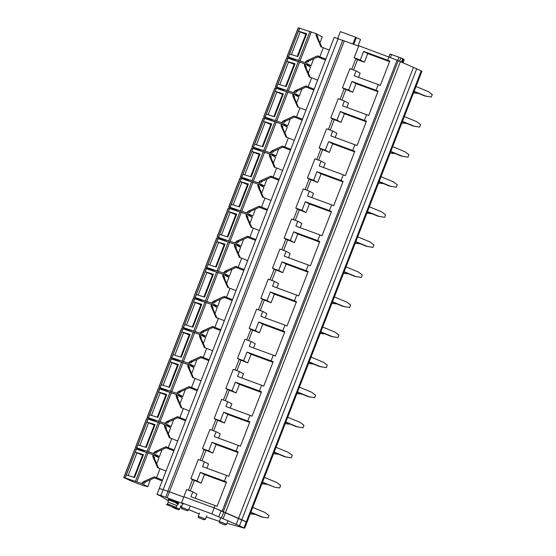 <?xml version="1.0" encoding="UTF-8"?>
<svg xmlns="http://www.w3.org/2000/svg" width="556" height="556" viewBox="0 0 556 556"><rect width="100%" height="100%" fill="white"/><g stroke="black" fill="none" stroke-linecap="round" stroke-linejoin="round"><path stroke-width="0.83" d="M246.725 522.147L214.095 507.83L183.848 496.73L181.534 502.749L211.864 513.883L239.469 525.774L244.39 528.158L226.994 523.224M169.455 491.845L183.73 497.085L168.023 491.254L165.688 497.266L183.855 504.007L181.534 502.749M168.065 491.268L159.322 488.439L156.987 494.458L160.204 495.792L168.155 500.622M358.648 46.072L334.219 37.419L159.28 488.425L168.023 491.254M351.712 69.312L355.805 58.769L356.465 59.012L354.116 57.748L358.787 45.724L397.095 60.152L222.157 511.159M421.246 70.8L246.315 521.806L247.01 522.188L421.941 71.182L397.095 60.152M416.729 68.756L241.797 519.763L221.128 510.735L218.793 516.746M413.462 67.408L236.196 524.426M400.369 61.737L223.102 518.755M389.033 56.823L387.713 60.229L389.784 61.084L380.332 85.45L378.261 84.595L376.051 90.294L378.122 91.156L368.67 115.523L366.599 114.661L364.382 120.367L366.46 121.222L357.008 145.589L354.936 144.734L352.719 150.433L354.797 151.288L345.345 175.654L343.274 174.799L341.057 180.498L343.135 181.353L333.683 205.72L331.612 204.865L329.395 210.564L331.473 211.419L322.021 235.786L319.95 234.931L317.733 240.63L319.811 241.492L310.359 265.858L308.288 264.997L306.071 270.702L308.149 271.557L298.697 295.924L296.619 295.069L294.409 300.768L296.487 301.623L287.035 325.99L284.957 325.135L282.747 330.834L284.825 331.689L275.373 356.055L273.295 355.201L271.085 360.9L273.163 361.754L263.711 386.121L261.633 385.266L259.423 390.965L261.501 391.827L252.049 416.194L249.971 415.332L247.761 421.038L249.839 421.893L240.387 446.26L238.309 445.405L236.098 451.104L238.176 451.958L228.725 476.325L226.646 475.47L224.436 481.169L226.514 482.024L217.062 506.391L214.984 505.536L214.095 507.83M214.984 505.536L190.916 496.703L192.8 491.851L186.621 489.586L183.848 496.73M188.442 490.253L192.529 479.703L201.105 483.15L204.448 474.532L226.306 482.559M226.646 475.47L202.579 466.63L204.462 461.786L198.284 459.52L190.847 478.681L192.529 479.703M200.104 460.187L204.191 449.637L212.767 453.084L216.11 444.466L237.968 452.494M238.309 445.405L214.241 436.564L216.124 431.72L209.946 429.454L202.509 448.616L204.191 449.637M211.766 430.122L215.853 419.572L224.429 423.019L227.772 414.401L249.63 422.421M249.971 415.332L225.903 406.499L227.786 401.654L221.608 399.382L214.171 418.55L215.853 419.572M223.429 400.049L227.515 389.506L236.091 392.953L239.434 384.335L261.292 392.355M261.633 385.266L237.565 376.433L239.448 371.582L233.27 369.316L225.833 388.484L227.515 389.506M235.091 369.983L239.177 359.44L247.754 362.887L251.097 354.269L272.954 362.29M273.295 355.201L249.227 346.367L251.11 341.516L244.932 339.25L237.495 358.418L239.177 359.44M246.753 339.918L250.839 329.367L259.416 332.815L262.759 324.197L284.616 332.224M284.957 325.135L260.889 316.294L262.773 311.45L256.594 309.185L249.157 328.346L250.839 329.367M258.415 309.852L262.501 299.302L271.078 302.749L274.421 294.131L296.279 302.158M296.619 295.069L272.551 286.229L274.435 281.385L268.256 279.119L260.82 298.28L262.501 299.302M270.077 279.786L274.164 269.236L282.74 272.683L286.083 264.065L307.941 272.086M308.288 264.997L284.213 256.163L286.097 251.319L279.918 249.046L272.482 268.214L274.164 269.236M281.739 249.713L285.826 239.17L294.402 242.618L297.745 234L319.603 242.02M319.95 234.931L295.875 226.097L297.759 221.246L291.58 218.981L284.144 238.149L285.826 239.17M293.401 219.648L297.488 209.105L306.064 212.552L309.407 203.934L331.265 211.954M331.612 204.865L307.537 196.032L309.421 191.181L303.242 188.915L295.806 208.083L297.488 209.105M305.063 189.582L309.15 179.032L317.726 182.479L321.069 173.861L342.927 181.888M343.274 174.799L319.2 165.959L321.083 161.115L314.904 158.849L307.468 178.01L309.15 179.032M316.725 159.516L320.819 148.966L329.388 152.413L332.731 143.796L354.589 151.823M354.936 144.734L330.862 135.893L332.745 131.049L326.567 128.784L319.13 147.945L320.819 148.966M328.387 129.451L332.481 118.901L341.05 122.348L344.393 113.73L366.251 121.75M366.599 114.661L342.524 105.828L344.407 100.984L338.229 98.711L330.792 117.879L332.481 118.901M340.05 99.378L344.143 88.835L352.712 92.282L356.055 83.664L377.913 91.684M378.261 84.595L354.186 75.762L356.069 70.911L349.891 68.645L342.454 87.813L344.143 88.835M344.324 40.817L169.392 491.817M338.152 38.482L160.872 495.5L165.688 497.266M337.749 38.371L340.369 31.616L355.555 37.189L352.921 43.973M353.762 44.285L356.347 37.62A7.339 0.347 21.2 0 1 360.483 39.573L358.05 45.856M356.347 37.62L355.555 37.189M354.116 57.748L360.295 60.013L363.638 51.395L387.713 60.229M404.142 59.839L402.968 62.863L404.142 59.839L403.399 59.221M402.127 62.494L403.461 59.054L402.766 58.721L401.425 62.189M399.549 61.32L400.862 57.935L402.766 58.721M400.862 57.935L399.02 57.219L397.769 60.437M388.929 56.788L390.013 54.002L399.02 57.219M190.847 478.681L197.026 480.954L200.368 472.336L224.436 481.169M200.368 472.336L204.448 474.532M363.638 51.395L367.718 53.598L389.575 61.619M342.454 87.813L348.633 90.079L351.976 81.461L376.051 90.294M351.976 81.461L356.055 83.664M330.792 117.879L336.971 120.145L340.314 111.527L364.382 120.367M340.314 111.527L344.393 113.73M319.13 147.945L325.309 150.21L328.652 141.599L352.719 150.433M328.652 141.599L332.731 143.796M307.468 178.01L313.647 180.283L316.99 171.665L341.057 180.498M316.99 171.665L321.069 173.861M295.806 208.083L301.984 210.349L305.327 201.731L329.395 210.564M305.327 201.731L309.407 203.934M284.144 238.149L290.322 240.414L293.665 231.796L317.733 240.63M293.665 231.796L297.745 234M272.482 268.214L278.66 270.48L282.003 261.862L306.071 270.702M282.003 261.862L286.083 264.065M260.82 298.28L266.998 300.546L270.341 291.935L294.409 300.768M270.341 291.935L274.421 294.131M249.157 328.346L255.336 330.618L258.679 322L282.747 330.834M258.679 322L262.759 324.197M237.495 358.418L243.674 360.684L247.017 352.066L271.085 360.9M247.017 352.066L251.097 354.269M225.833 388.484L232.012 390.75L235.355 382.132L259.423 390.965M235.355 382.132L239.434 384.335M214.171 418.55L220.35 420.816L223.693 412.198L247.761 421.038M223.693 412.198L227.772 414.401M202.509 448.616L208.688 450.881L212.031 442.27L236.098 451.104M212.031 442.27L216.11 444.466M192.8 491.851L196.88 494.055L195.239 498.287M190.277 490.927L194.266 480.641M197.026 480.954L201.105 483.15M204.462 461.786L208.542 463.989L206.901 468.221M201.939 460.861L205.928 450.575M208.688 450.881L212.767 453.084M216.124 431.72L220.204 433.916L218.564 438.149M213.601 430.796L217.591 420.51M220.35 420.816L224.429 423.019M227.786 401.654L231.866 403.851L230.226 408.083M225.263 400.723L229.253 390.444M232.012 390.75L236.091 392.953M239.448 371.582L243.528 373.785L241.888 378.017M236.925 370.657L240.915 360.371M243.674 360.684L247.754 362.887M251.11 341.516L255.19 343.719L253.55 347.952M248.588 340.592L252.577 330.306M255.336 330.618L259.416 332.815M262.773 311.45L266.852 313.654L265.212 317.886M260.25 310.526L264.239 300.24M266.998 300.546L271.078 302.749M274.435 281.385L278.514 283.581L276.874 287.813M271.912 280.46L275.901 270.174M278.66 270.48L282.74 272.683M286.097 251.319L290.176 253.515L288.536 257.748M283.574 250.388L287.563 240.109M290.322 240.414L294.402 242.618M297.759 221.246L301.839 223.449L300.198 227.682M295.236 220.322L299.225 210.036M301.984 210.349L306.064 212.552M309.421 191.181L313.501 193.384L311.86 197.616M306.898 190.256L310.887 179.97M313.647 180.283L317.726 182.479M321.083 161.115L325.163 163.318L323.522 167.551M318.56 160.191L322.549 149.905M325.309 150.21L329.388 152.413M332.745 131.049L336.825 133.245L335.185 137.478M330.222 130.125L334.212 119.839M336.971 120.145L341.05 122.348M344.407 100.984L348.487 103.18L346.847 107.412M341.884 100.052L345.874 89.773M348.633 90.079L352.712 92.282M356.069 70.911L360.149 73.114L358.509 77.347M353.546 69.986L357.536 59.7L364.375 62.216L367.718 53.598M355.805 58.769L357.536 59.7M360.295 60.013L364.375 62.216M250.395 513.897L255.267 514.37M250.763 512.514L261.16 516.802L268.02 517.99L268.979 515.516L265.08 512.549L252.73 507.447M250.86 512.264L263.21 517.358M261.904 483.789L266.929 484.304M262.425 482.448L274.873 487.292L279.682 487.918L280.641 485.451L276.742 482.483L264.392 477.382M262.522 482.191L274.873 487.292M273.566 453.724L278.591 454.238M274.087 452.375L284.484 456.671L291.351 457.852L292.303 455.385L288.404 452.41L276.054 447.316M274.184 452.125L286.535 457.227M285.381 423.693L290.253 424.172M285.749 422.31L296.146 426.605L303.013 427.786L303.965 425.319L300.066 422.345L287.716 417.25M285.847 422.06L298.197 427.154M297.043 393.627L301.915 394.107M297.411 392.244L307.809 396.532L314.675 397.721L315.627 395.253L311.728 392.279L299.378 387.185M297.509 391.994L309.859 397.088M308.552 363.52L313.577 364.034M309.073 362.178L319.471 366.467L326.337 367.655L327.289 365.181L323.39 362.213L311.04 357.112M309.171 361.928L321.521 367.023M320.214 333.454L325.239 333.968M320.736 332.113L331.133 336.401L337.999 337.582L338.951 335.115L335.053 332.147L322.702 327.046M320.833 331.856L333.183 336.957M331.876 303.388L336.901 303.903M332.398 302.04L342.795 306.335L349.661 307.517L350.614 305.049L346.715 302.075L334.364 296.98M332.495 301.79L344.845 306.891M343.691 273.357L348.563 273.837M344.06 271.974L354.457 276.269L361.324 277.451L362.276 274.984L358.377 272.009L346.027 266.915M344.157 271.724L356.507 276.818M355.201 243.25L360.225 243.771M355.722 241.909L366.119 246.197L372.986 247.385L373.938 244.918L370.039 241.943L357.689 236.849M355.819 241.658L368.169 246.753M366.863 213.184L371.894 213.699M367.384 211.843L377.781 216.131L384.648 217.32L385.6 214.845L381.701 211.878L369.351 206.776M367.481 211.593L379.831 216.687M378.525 183.119L383.557 183.633M379.046 181.777L389.443 186.065L396.31 187.247L397.262 184.78L393.363 181.812L381.013 176.711M379.143 181.52L391.493 186.621M390.187 153.053L395.219 153.567M390.708 151.705L401.105 156L407.972 157.181L408.924 154.714L405.025 151.739L392.675 146.645M390.805 151.454L403.156 156.556M402.009 123.022L406.881 123.501M402.37 121.639L412.767 125.934L419.634 127.115L420.586 124.648L416.687 121.674L404.337 116.579M402.468 121.389L414.818 126.483M413.511 92.915L418.543 93.436M414.032 91.573L424.43 95.861L431.296 97.05L432.248 94.583L428.349 91.608L415.999 86.514M414.13 91.323L426.48 96.417M143.142 455.454L135.205 452.118L143.448 454.662L134.587 477.514L126.344 474.97L125.176 477.972L123.752 477.604L133.162 481.809A9.688 0.466 -158.8 0 0 143.698 485.617L147.778 486.722L141.877 483.539L125.176 477.972M156.66 463.822L158.974 457.852L153.074 454.669L136.324 449.095L125.128 477.958M136.324 449.095L134.941 448.741L123.752 477.604M141.877 483.539L143.17 481.837L154.186 476.805L156.556 477.701L160.052 468.68L157.682 467.784L152.886 456.789L152.851 455.253L154.512 457.428L154.547 458.964L158.529 468.103M153.074 454.669L152.851 455.253M150.356 479.745L147.778 486.722M143.17 481.837L145.651 481.892L144.588 483.011L142.107 482.955M145.651 481.892L155.207 477.528L154.186 476.805M162.185 480.947L154.464 477.868M156.556 477.701L162.526 480.064M160.052 468.68L166.022 471.043M154.804 425.382L146.867 422.053L155.11 424.596L146.249 447.448L138.006 444.897L136.839 447.907L135.414 447.538L144.595 451.653M168.322 433.756L170.636 427.786L164.736 424.603L147.986 419.029L136.79 447.893M136.839 447.907L153.539 453.467L159.44 456.65L155.36 455.552A9.688 0.466 -158.8 0 1 153.845 455.086M147.986 419.029L146.603 418.675L135.414 447.538M153.539 453.467L154.832 451.764L165.848 446.739L168.218 447.636L171.714 438.614L169.344 437.718L164.548 426.723L164.513 425.187L166.174 427.362L166.209 428.898L170.192 438.038M164.736 424.603L164.513 425.187M162.018 449.679L159.44 456.65M154.832 451.764L157.313 451.826L156.25 452.945L153.769 452.89M157.313 451.826L166.869 447.462L165.848 446.739M173.847 450.881L166.3 447.865M168.218 447.636L174.188 449.999M171.714 438.614L177.684 440.977M166.466 395.316L158.536 391.98L166.772 394.531L157.911 417.382L149.668 414.832L148.501 417.841L147.076 417.473L156.257 421.58M179.984 403.684L182.298 397.721L176.398 394.538L159.648 388.957L148.452 417.827M148.501 417.841L165.201 423.401L171.102 426.584L167.022 425.486A9.688 0.466 -158.8 0 1 165.507 425.02M159.648 388.957L158.265 388.602L147.076 417.473M165.201 423.401L166.494 421.698L177.51 416.673L179.88 417.563L183.376 408.549L181.006 407.652L176.21 396.657L176.176 395.114L177.837 397.297L177.871 398.833L181.854 407.972M176.398 394.538L176.176 395.114M173.68 419.613L171.102 426.584M166.494 421.698L168.975 421.754L167.912 422.88L165.431 422.824M168.975 421.754L178.532 417.396L177.51 416.673M185.509 420.809L177.788 417.73M179.88 417.563L185.85 419.933M183.376 408.549L189.346 410.912M178.129 365.25L170.199 361.914L178.434 364.458L169.573 387.31L161.33 384.766L160.163 387.775L158.738 387.4L167.919 391.514M191.646 373.618L193.961 367.655L188.06 364.472L171.311 358.891L160.114 387.754M160.163 387.775L176.864 393.335L182.764 396.518L178.685 395.413A9.688 0.466 -158.8 0 1 177.169 394.955M171.311 358.891L169.927 358.537L158.738 387.4M176.864 393.335L178.156 391.632L189.172 386.601L191.542 387.497L195.038 378.476L192.668 377.587L187.872 366.585L187.838 365.049L189.499 367.231L189.533 368.767L193.516 377.906M188.06 364.472L187.838 365.049M185.343 389.541L182.764 396.518M178.156 391.632L180.637 391.688L179.574 392.814L177.093 392.758M180.637 391.688L190.194 387.323L189.172 386.601M197.171 390.743L189.45 387.664M191.542 387.497L197.512 389.867M195.038 378.476L201.008 380.846M189.791 335.185L181.861 331.849L190.096 334.392L181.235 357.244L172.992 354.7L171.825 357.703L170.4 357.334L179.581 361.449M203.308 343.552L205.623 337.589L199.722 334.406L182.973 328.825L171.776 357.689M171.825 357.703L188.526 363.27L194.433 366.453L190.347 365.348A9.688 0.466 -158.8 0 1 188.831 364.889M182.973 328.825L181.59 328.471L170.4 357.334M188.526 363.27L189.818 361.567L200.834 356.535L203.204 357.432L206.707 348.41L204.33 347.514L199.535 336.519L199.5 334.983L201.161 337.158L201.196 338.701L205.178 347.834M199.722 334.406L199.5 334.983M197.005 359.475L194.433 366.453M189.818 361.567L192.3 361.622L191.236 362.748L188.755 362.686M192.3 361.622L201.856 357.258L200.834 356.535M208.834 360.677L201.112 357.598M203.204 357.432L209.174 359.795M206.707 348.41L212.67 350.78M201.453 305.119L193.523 301.783L201.758 304.327L192.897 327.178L184.655 324.635L183.487 327.637L182.062 327.269L191.243 331.383M214.97 313.487L217.285 307.517L211.384 304.334L194.635 298.76L183.438 327.623M183.487 327.637L200.188 333.204L206.095 336.387L202.009 335.282A9.688 0.466 -158.8 0 1 200.494 334.823M194.635 298.76L193.259 298.405L182.062 327.269M200.188 333.204L201.48 331.501L212.496 326.469L214.866 327.366L218.369 318.345L215.992 317.448L211.197 306.453L211.162 304.917L212.823 307.093L212.858 308.629L216.84 317.768M211.384 304.334L211.162 304.917M208.667 329.409L206.095 336.387M201.48 331.501L203.962 331.557L202.898 332.676L200.417 332.62M203.962 331.557L213.518 327.192L212.496 326.469M220.496 330.611L212.774 327.533M214.866 327.366L220.836 329.729M218.369 318.345L224.332 320.708M213.115 275.046L205.185 271.717L213.421 274.261L204.559 297.112L196.317 294.562L195.149 297.571L193.724 297.203L202.905 301.317M226.633 283.421L228.947 277.451L223.046 274.268L206.297 268.694L195.1 297.557M195.149 297.571L211.857 303.131L217.757 306.314L213.671 305.216A9.688 0.466 -158.8 0 1 212.156 304.751M206.297 268.694L204.921 268.339L193.724 297.203M211.857 303.131L213.143 301.428L224.158 296.404L226.528 297.3L230.031 288.279L227.654 287.382L222.859 276.388L222.824 274.852L224.485 277.027L224.52 278.563L228.502 287.702M223.046 274.268L222.824 274.852M220.329 299.343L217.757 306.314M213.143 301.428L215.624 301.491L214.56 302.61L212.079 302.554M215.624 301.491L225.18 297.126L224.158 296.404M232.158 300.546L224.61 297.529M226.528 297.3L232.498 299.663M230.031 288.279L235.994 290.642M224.777 244.981L216.847 241.645L225.083 244.195L216.221 267.047L207.979 264.496L206.818 267.505L205.386 267.137L214.574 271.245M238.302 253.348L240.609 247.385L234.708 244.202L217.959 238.621L206.762 267.492M206.818 267.505L223.519 273.065L229.419 276.249L225.333 275.15A9.688 0.466 -158.8 0 1 223.818 274.685M217.959 238.621L216.583 238.267L205.386 267.137M223.519 273.065L224.805 271.363L235.82 266.338L238.19 267.227L241.693 258.213L239.316 257.317L234.521 246.322L234.486 244.779L236.147 246.961L236.182 248.497L240.164 257.636M234.708 244.202L234.486 244.779M231.991 269.278L229.419 276.249M224.805 271.363L227.286 271.418L226.222 272.544L223.741 272.489M227.286 271.418L236.842 267.061L235.82 266.338M243.82 270.473L236.098 267.394M238.19 267.227L244.16 269.597M241.693 258.213L247.656 260.576M236.439 214.915L228.509 211.579L236.745 214.123L227.884 236.974L219.641 234.43L218.48 237.44L217.048 237.065L226.236 241.179M249.964 223.283L252.278 217.32L246.371 214.136L229.621 208.556L218.425 237.419M218.48 237.44L235.181 243L241.082 246.183L236.995 245.078A9.688 0.466 -158.8 0 1 235.48 244.619M229.621 208.556L228.245 208.201L217.048 237.065M235.181 243L236.467 241.297L247.483 236.265L249.852 237.162L253.355 228.141L250.978 227.251L246.183 216.249L246.148 214.713L247.809 216.896L247.844 218.432L251.826 227.571M246.371 214.136L246.148 214.713M243.653 239.205L241.082 246.183M236.467 241.297L238.948 241.353L237.885 242.479L235.403 242.423M238.948 241.353L248.504 236.988L247.483 236.265M255.482 240.407L247.761 237.329M249.852 237.162L255.823 239.532M253.355 228.141L259.318 230.511M248.101 184.849L240.171 181.513L248.407 184.057L239.546 206.908L231.303 204.365L230.142 207.367L228.711 206.999L237.898 211.113M261.626 193.217L263.94 187.254L258.033 184.071L241.283 178.49L230.087 207.353M230.142 207.367L246.843 212.934L252.744 216.117L248.657 215.012A9.688 0.466 -158.8 0 1 247.149 214.553M241.283 178.49L239.907 178.135L228.711 206.999M246.843 212.934L248.129 211.231L259.145 206.2L261.515 207.096L265.017 198.075L262.64 197.178L257.845 186.184L257.81 184.648L259.471 186.823L259.506 188.366L263.495 197.498M258.033 184.071L257.81 184.648M255.315 209.139L252.744 216.117M248.129 211.231L250.61 211.287L249.547 212.413L247.066 212.35M250.61 211.287L260.166 206.922L259.145 206.2M267.144 210.342L259.423 207.263M261.515 207.096L267.485 209.459M265.017 198.075L270.98 200.445M259.763 154.783L251.833 151.447L260.069 153.991L251.208 176.843L242.965 174.299L241.804 177.301L240.373 176.933L249.561 181.047M273.288 163.151L275.602 157.181L269.695 153.998L252.945 148.424L241.749 177.288M241.804 177.301L258.505 182.868L264.406 186.051L260.319 184.946A9.688 0.466 -158.8 0 1 258.811 184.488M252.945 148.424L251.569 148.07L240.373 176.933M258.505 182.868L259.791 181.166L270.807 176.134L273.177 177.03L276.68 168.009L274.303 167.113L269.507 156.118L269.472 154.582L271.133 156.757L271.168 158.293L275.157 167.432M269.695 153.998L269.472 154.582M266.977 179.074L264.406 186.051M259.791 181.166L262.272 181.221L261.209 182.34L258.728 182.285M262.272 181.221L271.828 176.857L270.807 176.134M278.806 180.276L271.085 177.197M273.177 177.03L279.147 179.393M276.68 168.009L282.643 170.372M271.425 124.711L263.495 121.382L271.731 123.925L262.87 146.777L254.627 144.226L253.466 147.236L252.035 146.867L261.223 150.982M284.95 133.086L287.264 127.115L281.364 123.932L264.607 118.359L253.411 147.222M253.466 147.236L270.167 152.796L276.068 155.979L271.981 154.881A9.688 0.466 -158.8 0 1 270.473 154.415M264.607 118.359L263.231 118.004L252.035 146.867M270.167 152.796L271.453 151.093L282.469 146.068L284.839 146.965L288.342 137.944L285.965 137.047L281.169 126.052L281.134 124.516L282.795 126.692L282.83 128.227L286.82 137.367M281.364 123.932L281.134 124.516M278.639 149.008L276.068 155.979M271.453 151.093L273.934 151.156L272.871 152.274L270.39 152.219M273.934 151.156L283.49 146.791L282.469 146.068M290.468 150.21L282.928 147.194M284.839 146.965L290.809 149.328M288.342 137.944L294.305 140.307M283.087 94.645L275.157 91.309L283.393 93.86L274.532 116.711L266.289 114.161L265.129 117.17L263.697 116.802L272.885 120.909M296.612 103.013L298.926 97.05L293.026 93.867L276.269 88.286L265.073 117.156M265.129 117.17L281.829 122.73L287.73 125.913L283.643 124.815A9.688 0.466 -158.8 0 1 282.135 124.349M276.269 88.286L274.893 87.931L263.697 116.802M281.829 122.73L283.115 121.027L294.131 116.002L296.501 116.892L300.004 107.878L297.627 106.981L292.831 95.986L292.797 94.444L294.458 96.626L294.492 98.162L298.482 107.301M293.026 93.867L292.797 94.444M290.301 118.942L287.73 125.913M283.115 121.027L285.603 121.083L284.533 122.209L282.052 122.153M285.603 121.083L295.153 116.725L294.131 116.002M302.13 120.138L294.409 117.059M296.501 116.892L302.471 119.262M300.004 107.878L305.967 110.241M294.75 64.579L286.82 61.243L295.055 63.787L286.194 86.639L277.951 84.095L276.791 87.104L275.359 86.729L284.547 90.843M308.274 72.947L310.589 66.984L304.688 63.801L287.932 58.22L276.735 87.083M276.791 87.104L293.492 92.664L299.392 95.847L295.305 94.742A9.688 0.466 -158.8 0 1 293.797 94.284M287.932 58.22L286.555 57.866L275.359 86.729M293.492 92.664L294.777 90.962L305.793 85.93L308.163 86.826L311.666 77.805L309.289 76.916L304.493 65.914L304.459 64.378L306.12 66.56L306.154 68.096L310.144 77.235M304.688 63.801L304.459 64.378M301.964 88.87L299.392 95.847M294.777 90.962L297.265 91.017L296.195 92.143L293.714 92.087M297.265 91.017L306.815 86.653L305.793 85.93M313.792 90.072L306.071 86.993M308.163 86.826L314.133 89.196M311.666 77.805L317.629 80.175M306.412 34.514L298.482 31.178L306.717 33.721L297.856 56.573L289.613 54.029L288.453 57.032L287.021 56.663L296.209 60.778M319.936 42.881L322.251 36.918L316.35 33.735L299.594 28.154L288.397 57.018M288.453 57.032L305.154 62.599L311.054 65.782L306.968 64.677A9.688 0.466 -158.8 0 1 305.459 64.218M299.594 28.154L298.218 27.8L287.021 56.663M305.154 62.599L306.439 60.896L317.455 55.864L319.825 56.761L323.328 47.74L320.951 46.843L316.155 35.848L316.121 34.312L317.782 36.487L317.817 38.03L321.806 47.163M316.35 33.735L316.121 34.312M313.626 58.804L311.054 65.782M306.439 60.896L308.927 60.951L307.857 62.077L305.376 62.015M308.927 60.951L318.477 56.587L317.455 55.864M325.455 60.006L317.733 56.927M319.825 56.761L325.795 59.124M323.328 47.74L329.291 50.109M183.862 496.737L214.192 507.871L211.864 513.883M214.192 507.871L221.128 510.735M243.98 527.825L246.315 521.806L241.797 519.763L239.469 525.774M169.462 491.851L167.127 497.863M160.872 495.5L157.014 494.458L159.35 488.446M180.63 506.294L181.541 506.669M188.706 509.63L199.201 513.959M206.366 516.92L219.391 521.403M167.446 504.104L168.19 502.179L176.864 505.543L178.379 503.958L178.691 503.138L175.939 501.818L168.461 499.17L168.141 499.99L170.24 500.581C175.383 502.339 181.798 505.3 176.28 503.368M176.593 508.538L166.369 504.57L176.593 508.538L176.113 507.454L176.857 505.543M166.369 504.57L167.453 504.097L169.226 504.605C173.583 506.099 179.011 508.608 174.341 506.968M398.256 60.667L223.324 511.673M342.781 40.178L167.849 491.184M391.605 54.495L390.472 57.421M222.713 522.703L219.321 521.584C219.356 523.404 219.502 522.473 222.747 524.1L225.548 525.01L226.542 524.384L222.713 522.703M226.542 524.384L227.87 520.965M184.675 508.462L181.284 507.364C181.319 509.171 181.458 508.24 184.71 509.866L187.504 510.769L188.505 510.151L184.675 508.462M201.654 517.518L198.256 516.399C198.297 518.22 198.436 517.288 201.689 518.915L204.483 519.825L205.484 519.2L201.654 517.518M205.484 519.2L206.811 515.78M180.832 505.772L179.505 509.199L176.238 507.732M175.383 508.483L175.71 508.907L175.383 508.483M136.971 452.786L128.151 475.526M136.373 449.109L126.344 474.97M142.551 455.204L133.968 477.326M146.687 452.299L135.49 481.162M135.087 448.762L123.891 477.625M148.049 452.779L136.859 481.642M152.886 456.789L154.547 458.964M148.633 422.72L139.813 445.46M148.035 419.043L138.006 444.897M154.214 425.138L145.637 447.253M158.349 422.226L147.152 451.097M146.749 418.696L135.553 447.559M159.711 422.706L148.521 451.576M164.548 426.723L166.209 428.898M160.295 392.654L151.475 415.388M159.697 388.978L149.668 414.832M165.876 395.073L157.299 417.188M170.011 392.161L158.814 421.024M158.411 388.63L147.215 417.493M171.373 392.64L160.184 421.504M176.21 396.657L177.871 398.833M171.957 362.582L163.137 385.322M171.359 358.912L161.33 384.766M177.538 365L168.961 387.122M181.673 362.095L170.477 390.958M170.073 358.557L158.877 387.421M183.035 362.575L171.846 391.438M187.872 366.585L189.533 368.767M183.619 332.516L174.799 355.256M183.021 328.839L172.992 354.7M189.2 334.934L180.624 357.056M193.335 332.029L182.139 360.893M181.736 328.492L170.539 357.355M194.697 332.509L183.508 361.372M199.535 336.519L201.196 338.701M195.281 302.45L186.462 325.19M194.683 298.774L184.655 324.635M200.862 304.869L192.286 326.991M204.997 301.964L193.801 330.827M193.398 298.426L182.201 327.289M206.366 302.443L195.17 331.306M211.197 306.453L212.858 308.629M206.943 272.384L198.124 295.125M206.345 268.708L196.317 294.562M212.524 274.803L203.948 296.918M216.659 271.891L205.463 300.761M205.06 268.36L193.863 297.224M218.028 272.37L206.832 301.241M222.859 276.388L224.52 278.563M218.605 242.319L209.786 265.052M218.008 238.642L207.979 264.496M224.186 244.737L215.61 266.852M228.321 241.825L217.132 270.689M216.722 238.295L205.525 267.158M229.691 242.305L218.494 271.168M234.521 246.322L236.182 248.497M230.267 212.246L221.448 234.986M229.67 208.576L219.641 234.43M235.848 214.665L227.272 236.786M239.983 211.76L228.794 240.623M228.384 208.222L217.187 237.085M241.353 212.239L230.156 241.102M246.183 216.249L247.844 218.432M241.929 182.18L233.11 204.921M241.332 178.504L231.303 204.365M247.51 184.599L238.934 206.721M251.646 181.694L240.456 210.557M240.046 178.156L228.85 207.02M253.015 182.173L241.818 211.037M257.845 186.184L259.506 188.366M253.592 152.115L244.772 174.855M252.994 148.438L242.965 174.299M259.172 154.533L250.596 176.655M263.308 151.628L252.118 180.491M251.708 148.091L240.512 176.954M264.677 152.108L253.48 180.971M269.507 156.118L271.168 158.293M265.254 122.049L256.434 144.789M264.663 118.372L254.627 144.226M270.835 124.468L262.258 146.582M274.97 121.555L263.78 150.426M263.37 118.025L252.174 146.888M276.339 122.035L265.142 150.905M281.169 126.052L282.83 128.227M276.916 91.983L268.096 114.717M276.325 88.307L266.289 114.161M282.497 94.402L273.92 116.517M286.639 91.49L275.442 120.353M275.032 87.959L263.836 116.823M288.001 91.969L276.805 120.833M292.831 95.986L294.492 98.162M288.578 61.911L279.758 84.651M287.987 58.241L277.951 84.095M294.159 64.329L285.582 86.451M298.301 61.424L287.104 90.287M286.694 57.887L275.498 86.75M299.663 61.904L288.467 90.767M304.493 65.914L306.154 68.096M300.24 31.845L291.42 54.585M299.649 28.168L289.613 54.029M305.821 34.263L297.245 56.385M309.963 31.358L298.767 60.222M298.357 27.821L287.16 56.684M311.325 31.838L300.129 60.701M316.155 35.848L317.817 38.03M223.797 511.916L221.469 517.928M220.649 518.157L219.321 521.584M182.611 503.924L181.277 507.343M189.832 506.724L188.505 510.151M199.583 512.98L198.256 516.399M172.311 507.169L178.511 509.817L179.505 509.199M247.01 522.188L244.675 528.2M168.19 502.179L168.141 499.997"/></g></svg>
